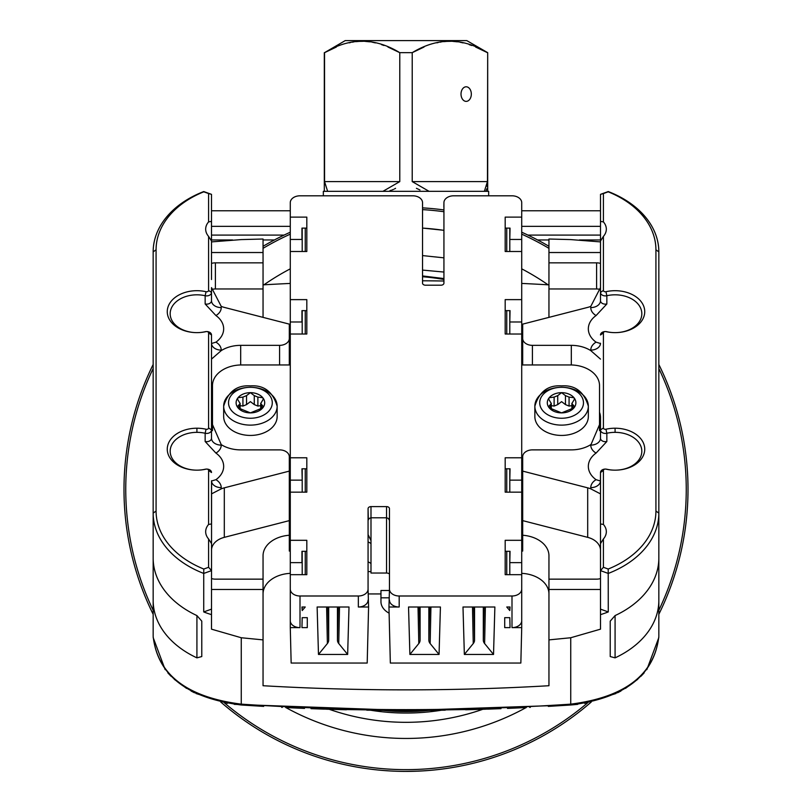 <?xml version="1.0" encoding="UTF-8"?>
<svg xmlns="http://www.w3.org/2000/svg" width="812" height="812" viewBox="0 0 812 812"><rect width="100%" height="100%" fill="white"/><g stroke="black" fill="none" stroke-linecap="round" stroke-linejoin="round"><path stroke-width="1.22" d="M415.795 711.383L429.183 710.378A222.204 222.204 0 0 1 382.817 710.378L396.205 711.383M425.153 208.024L427.64 208.207M429.091 208.319L423.022 207.892A282.008 282.008 0 0 1 443.555 209.892A282.008 282.008 0 0 0 423.022 207.892M403.148 771.39L406 771.4A282.008 282.008 0 0 0 591.258 702.015A282.008 282.008 0 0 1 406 771.4L412.405 771.329M421.225 770.984L429.091 770.456M427.619 770.568L426.645 770.639M425.721 770.71L424.991 770.761M688.008 487.819L688.008 487.23M687.977 484.652L687.937 483.079M687.612 474.391L687.185 467.803M687.267 468.9L687.328 469.803M687.378 470.483L687.419 471.183M687.47 471.843L687.612 474.37M687.997 492.559L688.008 491.554M687.977 494.122L687.947 495.361M687.612 504.384L687.064 512.484L687.612 504.404M687.937 495.726L687.967 494.153M400.204 771.339L401.26 771.359M386.847 770.75L384.36 770.568M382.909 770.456L390.978 771.004M123.992 490.955L124.003 492.539M124.023 494.122L124.063 495.696M124.53 506.932L124.936 512.484M124.733 509.885L124.672 508.982M124.003 492.559L123.992 491.554M124.023 484.652L124.063 483.079M124.388 474.391L124.936 466.301L124.388 474.37M124.063 483.049L124.033 484.622M404.437 771.4L406 771.4A282.008 282.008 0 0 1 220.742 702.015A282.008 282.008 0 0 0 406 771.4L419.033 771.096M153.163 614.298A282.008 282.008 0 0 1 153.163 364.476A282.008 282.008 0 0 0 153.163 614.298M263.047 246.29A282.008 282.008 0 0 1 290.28 232.212A282.008 282.008 0 0 0 263.047 246.29M521.72 232.212A282.008 282.008 0 0 1 548.953 246.29A282.008 282.008 0 0 0 521.72 232.212M658.837 364.476A282.008 282.008 0 0 1 658.837 614.298A282.008 282.008 0 0 0 658.837 364.476M441.383 710.236A223.665 223.665 0 0 1 370.617 710.236M437.759 710.287A48.618 48.618 0 0 1 437.049 710.886M374.951 710.886A48.618 48.618 0 0 1 374.241 710.287M425.447 770.73L415.145 771.248M413.582 771.298L412.577 771.319M424.422 207.973L424.95 208.014M399.707 771.329L398.225 771.288M396.632 771.248L395.454 771.207M387.578 770.801L387.05 770.761M392.906 771.096L393.526 771.126M398.418 771.298L399.423 771.319M521.72 210.775L600.494 210.775M290.28 210.775L211.506 210.775M521.72 226.335L600.494 226.335M290.28 226.335L211.506 226.335M284.078 235.094L211.506 235.094M527.922 235.094L600.494 235.094M537.574 239.956L548.953 239.956M579.403 239.956L600.494 239.956M211.506 239.956L232.597 239.956M263.047 239.956L274.426 239.956M370.993 540.619L368.069 534.54M486.114 190.566L486.936 188.658M487.251 186.658L487.301 186.131M487.373 185.034L487.423 183.542M487.454 181.695L487.687 52.668L466.778 40.6L345.222 40.6L324.546 52.668C349.627 37.443 374.697 37.443 399.778 52.668L387.933 47.025M416.434 188.303L419.956 189.988M323.338 195.804L323.338 191.327L488.662 191.327L488.662 195.804M390.014 190.566L391.171 190.262M392.023 189.988L393.515 189.399M394.429 188.963L395.566 188.303M384.015 45.502L381.549 44.65M375.438 42.904L373.561 42.488M373.256 42.427L372.576 42.295M369.633 41.818L365.339 41.392M362.954 41.31L359.259 41.382M359.046 41.392L356.103 41.645M353.382 42.011L352.449 42.173M350.571 42.528L349.221 42.833M336.341 47.045L324.546 52.668L324.567 183.096M327.642 191.327L324.546 181.604L399.778 181.604L399.778 52.668L412.222 52.668C437.303 37.443 462.373 37.443 487.454 52.668L475.599 47.025M471.691 45.502L469.224 44.65M463.114 42.904L461.226 42.488M460.932 42.427L460.252 42.295M457.298 41.818L453.015 41.392M450.619 41.31L446.935 41.382M446.722 41.392L443.778 41.645M441.048 42.011L440.124 42.173M438.247 42.528L436.886 42.833M424.016 47.045L412.222 52.668L412.222 181.604L487.454 181.604L484.358 191.327M429.061 191.327L412.222 181.604M399.778 181.604L382.939 191.327M461.013 94.08A7.298 5.156 90 0 0 466.169 101.378A7.298 5.156 90 0 0 471.325 94.08A7.298 5.156 90 0 0 466.169 86.793A7.298 5.156 90 0 0 461.013 94.08M389.313 597.815L380.96 597.815M337.447 607L337.447 640.1A9.724 6.872 0 0 0 338.746 643.54L347.648 654.452L349.008 607L317.127 607L318.477 654.452L327.388 643.54A9.724 6.872 0 0 0 328.687 640.1L328.687 607M428.848 607L428.848 640.1A9.724 6.872 0 0 0 430.157 643.54L439.059 654.452L440.419 607L408.537 607L409.887 654.452L418.799 643.54A9.724 6.872 0 0 0 420.098 640.1L420.098 607M483.313 607L483.313 640.1A9.724 6.872 0 0 0 484.612 643.54L493.523 654.452L494.873 607L462.992 607L464.352 654.452L473.254 643.54A9.724 6.872 0 0 0 474.553 640.1L474.553 607M290.28 597.033L290.28 492.163L306.814 492.163L306.814 457.785L290.28 457.785L290.28 334.016L306.814 334.016L306.814 299.628L290.28 299.628L290.28 251.497L306.814 251.497L306.814 217.119L290.28 217.119L290.28 202.675A9.724 6.872 180 0 1 300.004 195.804L412.811 195.804A9.724 6.872 180 0 1 422.534 202.675L422.534 283.124A2.913 2.06 0 0 0 425.447 285.195L441.007 285.195A2.913 2.06 0 0 0 443.931 283.124L443.931 202.675A9.724 6.872 180 0 1 453.654 195.804L511.996 195.804A9.724 6.872 180 0 1 521.72 202.675L521.72 217.119L505.186 217.119L505.186 251.497L505.186 228.121L510.048 228.121L509.794 239.459M443.849 206.796L443.931 202.675M504.709 617.658L509.814 617.658L510.048 627.625L504.709 627.625L504.709 617.658L504.709 627.625M509.794 610.553L510.048 607L506.759 607L509.794 610.553L509.794 607M506.759 574.683L506.759 551.307L510.048 551.307L509.794 562.645M509.794 480.136L510.048 468.788L505.186 468.788L505.186 492.163L505.186 457.785L521.72 457.785L521.72 480.136L510.048 480.136M506.759 334.016L506.759 310.631L510.048 310.631L509.794 321.978M505.186 251.497L521.72 251.497L521.72 239.459L510.048 239.459M521.72 217.119L521.72 239.459M506.759 251.497L506.759 228.121M506.759 492.163L506.759 468.788M509.794 574.683L509.794 551.307M509.794 492.163L509.794 468.788M509.794 334.016L509.794 310.631M509.794 251.497L509.794 228.121M505.186 492.163L521.72 492.163L521.72 540.305L505.186 540.305L505.186 574.683L521.72 574.683L521.72 627.625L520.847 663.039L390.339 663.039L388.958 607L399.189 607A9.724 6.872 180 0 1 389.466 600.129M521.72 589.126A9.724 6.872 180 0 1 511.996 595.998L399.189 595.998A9.724 6.872 180 0 1 389.466 589.126L389.466 508.667A2.913 2.06 0 0 0 386.553 506.607L370.993 506.607A2.913 2.06 0 0 0 368.069 508.667L368.069 589.126A9.724 6.872 180 0 1 358.346 595.998L300.004 595.998A9.724 6.872 180 0 1 290.28 589.126L290.28 574.683L306.814 574.683L306.814 551.307L305.241 551.307L305.241 574.683M521.72 627.625L511.996 627.625A9.724 6.872 180 0 0 521.72 620.754M439.059 654.452L409.887 654.452M493.523 654.452L464.352 654.452M388.958 607L389.466 589.126M368.069 600.119L368.069 600.129A9.724 6.872 180 0 1 358.346 607L368.587 607L367.197 663.039L291.153 663.039L290.28 627.625L300.004 627.625A9.724 6.872 180 0 1 290.28 620.754L290.28 589.126M301.952 627.625L302.186 617.658L307.291 617.658L307.291 627.625L301.952 627.625M347.648 654.452L318.477 654.452M305.241 607L302.206 610.553L301.952 607L305.241 607M368.069 589.126L368.587 607M307.291 617.658L307.291 627.625M302.206 562.645L290.28 562.645M305.241 551.307L301.952 551.307L301.952 562.645M290.28 540.305L306.814 540.305L306.814 574.683M521.72 251.497L521.72 299.628L505.186 299.628L505.186 334.016L521.72 334.016L521.72 457.785M302.206 480.136L301.952 468.788L306.814 468.788L306.814 492.163M305.241 468.788L305.241 492.163M290.28 217.119L290.28 239.459L302.206 239.459M290.28 251.497L290.28 239.459M290.28 299.628L290.28 321.978L301.952 321.978L301.952 310.631L305.241 310.631L305.241 334.016M290.28 334.016L290.28 321.978M290.28 457.785L290.28 480.136L301.952 480.136M290.28 492.163L290.28 480.136M290.28 627.625L290.28 620.754M386.553 573.028L370.993 573.028L370.993 517.792L386.553 517.792L386.553 573.028A3.796 2.68 180 0 1 389.466 574.003M368.069 571.587L370.993 571.587M290.28 573.353A29.171 20.625 0 0 0 263.047 593.937M290.28 551.003A29.171 20.625 0 0 0 289.305 551.064L289.305 535.25A29.171 20.625 0 0 0 263.047 555.773L263.047 685.724A1750.418 1237.732 180 0 0 548.953 685.724L548.953 639.886L570.745 637.745L570.745 704.146A1750.418 1237.732 180 0 1 406 709.637L406 710.49L325.602 709.18M389.445 590.497L380.96 590.497L380.96 593.937L368.161 593.937M521.72 551.003A29.171 20.625 180 0 1 522.695 551.064L522.695 535.25A29.171 20.625 180 0 1 548.953 555.773L548.953 639.886M521.72 573.353A29.171 20.625 180 0 1 548.953 593.937M521.72 518.249A43.757 30.947 0 0 0 522.695 517.437M521.72 597.033L521.72 562.645L510.048 562.645M521.72 540.305L521.72 562.645M521.72 492.163L521.72 480.136M521.72 334.016L521.72 321.978L510.048 321.978M521.72 299.628L521.72 321.978M521.72 364.953L570.349 364.953A29.171 20.625 0 0 1 599.52 385.588L599.52 430.654M599.52 412.273A29.171 20.625 180 0 1 600.494 417.561L600.494 429.984A4.862 3.441 0 0 0 606.848 433.263A26.745 18.909 180 0 1 641.825 451.249A26.745 18.909 180 0 1 615.08 470.158A26.745 18.909 180 0 1 606.848 469.245A4.862 3.441 0 0 0 605.356 469.082L605.356 469.082A4.862 3.441 0 0 0 600.494 472.513L600.494 523.943L603.407 524.461A19.447 13.753 0 0 1 606.331 531.708A19.447 13.753 0 0 1 603.407 538.955L603.407 567.304L608.208 569.029A94.324 66.696 180 0 0 655.923 511.042L655.923 249.812A94.324 66.696 0 0 0 608.208 191.825L603.407 193.55L603.407 221.899A19.447 13.753 180 0 1 606.331 229.146A19.447 13.753 180 0 1 603.407 236.393L600.494 241.032L600.494 276.019M603.407 332.93L600.494 334.991A4.862 3.441 180 0 1 605.356 331.55A1.949 1.37 180 0 0 603.407 332.93L603.407 427.924L600.494 429.984L600.494 438.236L600.494 422.372L590.771 445.118A9.724 6.872 180 0 0 600.494 438.236L600.494 417.561M521.72 479.1L522.695 479.1M521.72 493.625L522.695 493.625M521.72 468.098L522.695 468.098M561.589 435.435A26.745 18.909 180 0 1 534.854 416.526L534.854 406.213A26.745 18.909 180 0 1 561.589 387.304A26.745 18.909 180 0 1 588.335 406.213A26.745 18.909 180 0 1 561.589 425.123A26.745 18.909 180 0 1 534.854 406.213C539.148 391.709 548.059 384.929 561.589 385.883C575.129 384.929 584.041 391.709 588.335 406.213L588.335 416.526A26.745 18.909 180 0 1 561.589 435.435M557.732 395.617L554.119 397.098L549.216 397.718L548.689 399.159L551.297 403.534L548.689 406.538L549.216 407.827L561.589 412.882L573.972 407.827L574.49 406.538L571.881 403.534L574.49 399.159L573.972 397.718L569.07 397.098L565.457 395.617L561.589 392.663A14.291 10.109 180 0 1 573.972 397.718A14.291 10.109 180 0 1 573.972 407.827A14.291 10.109 180 0 1 561.589 412.882A14.291 10.109 180 0 1 549.216 407.827A14.291 10.109 180 0 1 549.216 397.718A14.291 10.109 180 0 1 561.589 392.663L557.732 395.617L557.732 404.599L561.589 401.646L565.457 404.599L569.07 406.071L571.881 405.614M554.119 397.098L554.119 406.071L551.297 405.614M554.119 406.071L557.732 404.599M600.494 287.6L600.494 300.714L600.494 287.6L590.771 306.388A19.447 13.753 0 0 1 587.695 307.393L522.695 324.13L522.695 364.953M370.993 543.522A30.145 21.315 0 0 0 368.069 541.878M289.305 356.448A42.792 30.257 180 0 1 290.28 355.047M263.047 284.86A1750.418 1237.732 180 0 1 290.28 283.429M422.534 280.779A1750.418 1237.732 180 0 1 443.931 281.013M521.72 283.429A1750.418 1237.732 180 0 1 548.953 284.86M522.695 356.448A42.792 30.257 0 0 0 521.72 355.047M289.305 358.508A42.792 30.257 180 0 1 290.28 357.107M290.28 518.249A43.757 30.947 180 0 1 289.305 517.437M338.168 607L337.579 630.477L337.579 607M419.966 607L419.966 630.477L419.378 607M327.967 607L328.555 630.477L328.555 607M422.534 202.675L422.534 206.796M305.241 251.497L305.241 228.121L301.952 228.121L301.952 239.459M302.206 228.121L302.206 251.497M302.206 310.631L302.206 334.016M302.206 468.788L302.206 492.163M302.206 551.307L302.206 574.683M302.206 607L302.206 610.553M305.241 228.121L306.814 228.121L306.814 251.497M305.241 310.631L306.814 310.631L306.814 334.016M484.033 607L483.444 630.477L483.444 607M473.832 607L474.421 630.477L474.421 607M429.578 607L428.99 630.477L428.99 607M289.305 535.25L289.305 456.75A9.724 6.872 180 0 0 279.582 449.878L240.687 449.878A29.171 20.625 0 0 1 221.229 444.621L211.506 422.372L211.506 438.236L211.506 334.991L211.506 429.984A4.862 3.441 180 0 1 205.152 433.263A26.745 18.909 0 0 0 170.175 451.249A26.745 18.909 0 0 0 196.92 470.158A29.658 20.97 0 0 0 206.045 469.143A1.949 1.37 180 0 1 206.644 469.082A1.949 1.37 180 0 1 208.593 470.452L208.593 524.461L211.506 523.943L211.506 493.889L221.229 488.854A19.447 13.753 0 0 1 224.305 487.839L289.305 471.112M211.506 550.272A19.447 13.753 180 0 1 224.305 537.351L224.305 487.839M289.305 520.624L224.305 537.351M241.255 637.745L241.255 704.146C187.024 697.224 157.66 674.691 153.163 636.537L153.163 600.433A97.247 68.766 0 0 0 196.92 657.862L201.782 656.553L201.782 621.139L196.92 615.577A97.247 68.766 0 0 1 153.163 558.148L153.163 513.113A97.247 68.766 0 0 0 203.731 573.434L203.731 611.943A97.247 68.766 0 0 0 211.506 614.633L211.506 629.168L241.255 637.745L263.047 639.886M153.163 636.537C157.68 675.208 187.044 698.026 241.255 704.999L241.255 704.146A1750.418 1237.732 0 0 0 406 709.637M389.11 613.161A20.219 14.291 180 0 1 380.96 601.692L380.96 593.937M153.163 600.433L153.163 339.203M234.292 704.349L406 710.49L328.302 709.272M615.08 657.862L610.218 656.553L610.218 621.139L615.08 615.577L615.08 657.862A97.247 68.766 180 0 0 658.837 600.433L658.837 636.537C654.32 675.208 624.956 698.026 570.745 704.999L406 710.49L483.698 709.272M658.837 636.537C654.34 674.691 624.976 697.224 570.745 704.146L570.745 704.999L548.313 706.389M603.407 538.955L600.494 543.593L600.494 570.633L608.269 573.434A97.247 68.766 180 0 0 658.837 513.113L658.837 558.148A97.247 68.766 180 0 1 615.08 615.577M608.208 569.029L608.269 611.943A97.247 68.766 180 0 1 600.494 614.633L600.494 629.168L570.745 637.745M548.953 589.471L600.494 589.471M522.695 535.25L522.695 520.624L587.695 537.351L587.695 487.839A19.447 13.753 180 0 1 590.771 488.854L600.494 493.889L600.494 543.593M600.494 550.272A19.447 13.753 0 0 0 587.695 537.351M522.695 520.624L522.695 456.75A9.724 6.872 0 0 1 532.418 449.878L571.313 449.878A29.171 20.625 180 0 0 590.771 444.621M600.494 359.107L590.771 350.611A29.171 20.625 0 0 0 571.313 345.354L532.418 345.354A9.724 6.872 180 0 1 522.695 338.482M600.484 343.496L596.079 342.156A26.745 18.909 180 0 1 588.335 328.86A26.745 18.909 180 0 1 596.079 315.553L606.848 303.982L606.848 295.73A4.862 3.441 180 0 1 600.494 292.462L600.494 241.032M600.423 289.529A9.724 6.872 180 0 0 596.597 288.97L548.953 288.97L548.953 317.37M548.953 288.97L548.953 239.022L570.745 239.591L600.494 241.895M211.506 241.895L241.255 239.591L263.047 239.022L263.047 252.532L211.506 252.532M156.077 511.042L153.163 513.113L153.163 251.872A97.247 68.766 180 0 1 203.731 191.551L203.792 191.825A94.324 66.696 180 0 0 156.077 249.812L156.077 511.042A94.324 66.696 0 0 0 203.792 569.029L208.593 567.304L208.593 538.955A19.447 13.753 180 0 1 205.669 531.708A19.447 13.753 180 0 1 208.593 524.461M263.047 288.97L215.403 288.97L215.403 262.844L263.047 262.844L263.047 317.37M263.047 262.844L263.047 252.532M215.403 288.97A9.724 6.872 0 0 0 211.577 289.529M289.305 364.953L289.305 324.13L224.305 307.393A19.447 13.753 180 0 1 221.229 306.388L211.506 287.6L211.506 300.714L211.506 287.6M212.48 412.273A29.171 20.625 0 0 0 211.506 417.561M290.28 479.1L289.305 479.1M289.305 493.625L290.28 493.625M289.305 468.098L290.28 468.098M212.48 430.654L212.48 385.588A29.171 20.625 0 0 1 241.651 364.953L290.28 364.953M250.411 435.435A26.745 18.909 180 0 1 223.665 416.526L223.665 406.213A26.745 18.909 180 0 1 250.411 387.304A26.745 18.909 180 0 1 277.146 406.213A26.745 18.909 180 0 1 250.411 425.123A26.745 18.909 180 0 1 223.665 406.213C227.959 391.709 236.871 384.929 250.411 385.883C263.941 384.929 272.852 391.709 277.146 406.213L277.146 416.526A26.745 18.909 180 0 1 250.411 435.435M246.543 395.617L242.93 397.098L238.028 397.718L237.51 399.159L240.119 403.534L237.51 406.538L238.028 407.827L250.411 412.882L262.783 407.827L263.311 406.538L260.703 403.534L263.311 399.159L262.783 397.718L257.881 397.098L254.268 395.617L250.411 392.663A14.291 10.109 180 0 1 262.783 397.718A14.291 10.109 180 0 1 262.783 407.827A14.291 10.109 180 0 1 250.411 412.882A14.291 10.109 180 0 1 238.028 407.827A14.291 10.109 180 0 1 238.028 397.718A14.291 10.109 180 0 1 250.411 392.663L246.543 395.617L246.543 404.599L250.411 401.646L254.268 404.599L257.881 406.071L260.703 405.614M242.93 397.098L242.93 406.071L240.119 405.614M242.93 406.071L246.543 404.599M221.229 444.621L221.229 445.118A9.724 6.872 0 0 1 211.506 438.236A4.862 3.441 180 0 1 205.152 441.515L215.921 453.076A26.745 18.909 180 0 1 223.665 466.382A26.745 18.909 180 0 1 215.921 479.689L211.516 481.019M215.921 479.689A14.586 10.312 180 0 1 221.229 487.647A9.724 6.872 0 0 1 211.506 480.765L211.506 493.889M211.506 614.633L211.577 481.597M263.047 579.149L215.403 579.149A9.724 6.872 180 0 1 211.506 578.58M263.047 589.471L211.506 589.471M211.506 543.593L208.593 538.955M206.045 469.143L205.152 469.245A26.745 18.909 0 0 1 196.92 470.158A29.658 20.97 0 0 1 167.627 445.92A29.658 20.97 0 0 1 206.045 429.233A1.949 1.37 180 0 0 208.593 427.924L208.593 332.93A1.949 1.37 0 0 0 206.644 331.55A1.949 1.37 0 0 0 206.045 331.621A29.658 20.97 180 0 1 196.92 332.636A29.658 20.97 180 0 1 167.627 308.398A29.658 20.97 180 0 1 206.045 291.711A1.949 1.37 0 0 0 208.593 290.402L208.593 236.393L211.506 241.032L211.506 194.352L203.731 191.551M211.506 221.392L208.593 221.899L208.593 193.55L203.792 191.825M208.593 221.899A19.447 13.753 0 0 0 205.669 229.146A19.447 13.753 0 0 0 208.593 236.393M211.506 438.236L211.506 429.984L208.593 427.924M205.152 469.245A4.862 3.441 180 0 1 206.644 469.082L206.644 469.082A4.862 3.441 180 0 1 211.506 472.513L208.593 470.452M208.593 567.304L211.506 570.633L203.731 573.434L203.792 569.029M203.731 611.943L211.506 609.132M211.506 194.352L208.593 193.55M211.506 279.541L211.506 241.032L211.506 279.541M215.403 262.844A9.724 6.872 0 0 0 211.506 263.413M279.582 364.953L279.582 345.354A9.724 6.872 0 0 0 289.305 338.482M279.582 345.354L240.687 345.354A29.171 20.625 180 0 0 221.229 350.611L211.506 359.107M211.516 343.496L215.921 342.156A26.745 18.909 0 0 0 223.665 328.86A26.745 18.909 0 0 0 215.921 315.553L205.152 303.982A4.862 3.441 0 0 0 211.506 300.714A9.724 6.872 0 0 0 221.229 307.596L221.229 306.388M208.593 332.93L211.506 334.991A4.862 3.441 0 0 0 206.644 331.55A4.862 3.441 0 0 0 205.152 331.722A26.745 18.909 180 0 1 196.92 332.636A26.745 18.909 180 0 1 170.175 313.726A26.745 18.909 180 0 1 205.152 295.73A4.862 3.441 0 0 0 211.506 292.462L208.593 290.402M655.923 511.042L658.837 513.113L658.837 251.872A97.247 68.766 0 0 0 608.269 191.551L608.208 191.825M658.837 339.203L658.837 600.433M600.494 438.236A4.862 3.441 0 0 0 606.848 441.515L596.079 453.076A26.745 18.909 0 0 0 588.335 466.382A26.745 18.909 0 0 0 596.079 479.689L600.484 481.019M522.695 471.112L587.695 487.839M596.079 479.689A14.586 10.312 0 0 0 590.771 487.647A9.724 6.872 180 0 0 600.494 480.765L600.494 493.889M600.423 481.597L600.494 472.513L603.407 470.452L603.407 524.461M605.955 331.621L606.848 331.722A4.862 3.441 180 0 0 605.356 331.55A1.949 1.37 180 0 1 605.955 331.621A29.658 20.97 0 0 0 615.08 332.636A29.658 20.97 0 0 0 644.373 308.398A29.658 20.97 0 0 0 605.955 291.711A1.949 1.37 180 0 1 603.407 290.402L603.407 236.393M603.407 427.924A1.949 1.37 0 0 0 605.955 429.233A29.658 20.97 180 0 1 644.373 445.92A29.658 20.97 180 0 1 615.08 470.158A29.658 20.97 180 0 1 605.955 469.143A1.949 1.37 0 0 0 605.356 469.082A1.949 1.37 0 0 0 603.407 470.452M606.848 331.722A26.745 18.909 0 0 0 615.08 332.636A26.745 18.909 0 0 0 641.825 313.726A26.745 18.909 0 0 0 606.848 295.73L605.955 291.711M600.494 279.541L600.494 300.714L600.494 292.462L603.407 290.402M596.597 288.97L596.597 262.844A9.724 6.872 180 0 1 600.494 263.413M548.953 252.532L600.494 252.532M596.597 262.844L548.953 262.844M600.494 259.901L600.494 194.352L603.407 193.55M600.494 221.392L603.407 221.899M600.494 194.352L608.269 191.551M608.269 611.943L600.494 609.132L600.494 570.633L603.407 567.304M600.494 614.633L600.494 609.132M600.494 578.58A9.724 6.872 0 0 1 596.597 579.149L548.953 579.149M153.174 637.562L165.161 669.626M167.851 672.874L170.987 676.213M174.296 679.329L186.527 688.383M191.013 690.982L194.474 692.788M195.966 693.509L227.461 703.354M241.255 704.999L263.687 706.389M281.703 707.364L282.261 707.394M285.702 707.567L304.51 708.409M310.996 708.663L324.668 709.15M327.226 709.231L346.389 709.769M366.78 710.175L385.507 710.409M526.298 707.567L507.49 708.409M501.004 708.663L487.332 709.15M484.774 709.231L465.611 709.769M445.22 710.175L426.493 710.409M529.739 707.394L530.297 707.364M406 710.49L486.398 709.18M658.826 637.562L646.839 669.626M644.149 672.874L641.013 676.213M637.704 679.329L625.473 688.383M620.987 690.982L617.526 692.788M616.034 693.509L584.538 703.354M577.708 704.349L570.745 704.999M522.695 358.508A42.792 30.257 0 0 0 521.72 357.107M443.931 278.567L422.534 275.938M368.069 561.823A30.145 21.315 180 0 1 370.993 563.457M506.759 551.307L505.186 551.307L505.186 574.683M506.759 310.631L505.186 310.631L505.186 334.016M368.587 519.68A2.406 1.705 180 0 1 370.993 517.975M368.069 508.667L368.333 519.67M386.553 517.975A2.406 1.705 180 0 1 388.958 519.68M389.466 508.667L389.466 532.317M443.931 257.84L422.534 255.587M443.931 272.05L422.534 270.091M587.675 702.776A280.252 280.252 0 0 1 224.325 702.776M153.163 610.269A280.252 280.252 0 0 1 153.163 368.506M263.047 248.34A280.252 280.252 0 0 1 290.28 234.15M422.92 209.648A280.252 280.252 0 0 1 443.667 211.688M521.72 234.15A280.252 280.252 0 0 1 548.953 248.34M658.837 368.506A280.252 280.252 0 0 1 658.837 610.269M521.72 268.843A249.061 249.061 0 0 1 548.049 284.799M526.125 707.567A249.061 249.061 0 0 1 285.875 707.567M482.815 709.292A232.942 232.942 0 0 1 329.185 709.292M263.951 284.799A249.061 249.061 0 0 1 290.28 268.843M399.189 595.998L399.189 607M511.996 595.998L511.996 627.625M300.004 595.998L300.004 627.625M358.346 595.998L358.346 607M561.589 387.304A21.883 15.469 180 0 1 583.473 402.772A21.883 15.469 180 0 1 561.589 418.251A21.883 15.469 180 0 1 539.716 402.772A21.883 15.469 180 0 1 561.589 387.304M569.07 397.098L569.07 406.071M572.927 404.772L572.927 408.7M565.457 395.617L565.457 404.599M550.252 404.772L550.252 408.7M338.259 607L337.447 640.1M339.517 607L338.746 643.54M419.286 607L420.098 640.1M418.028 607L418.799 643.54M326.617 607L327.388 643.54M327.875 607L328.687 640.1M484.125 607L483.313 640.1M485.383 607L484.612 643.54M472.482 607L473.254 643.54M473.741 607L474.553 640.1M429.67 607L428.848 640.1M430.928 607L430.157 643.54M571.313 364.964L571.313 345.354M532.418 364.953L532.418 345.354M596.079 315.553A14.586 10.312 180 0 1 590.771 307.596L590.771 306.388M590.771 350.611L590.771 350.114A14.586 10.312 180 0 1 596.079 342.156M590.771 307.596A9.724 6.872 180 0 0 600.494 300.714A4.862 3.441 180 0 0 606.848 303.982M250.411 387.304A21.883 15.469 180 0 1 272.284 402.772A21.883 15.469 180 0 1 250.411 418.251A21.883 15.469 180 0 1 228.527 402.772A21.883 15.469 180 0 1 250.411 387.304M257.881 397.098L257.881 406.071M261.748 404.772L261.748 408.7M254.268 395.617L254.268 404.599M239.073 404.772L239.073 408.7M221.229 487.647L221.229 488.854M221.229 445.118A14.586 10.312 180 0 1 215.921 453.076M205.152 441.515L205.152 433.263L206.045 429.233M196.92 428.218L196.92 432.339M153.163 251.872L156.077 249.812M221.229 350.611L221.229 350.114A14.586 10.312 0 0 0 215.921 342.156M215.921 315.553A14.586 10.312 0 0 0 221.229 307.596M205.152 303.982L205.152 295.73L206.045 291.711M221.229 350.114A9.724 6.872 0 0 1 211.506 343.243L211.577 344.075M240.687 364.964L240.687 345.354M206.045 331.621L205.152 331.722M196.92 615.577L196.92 657.862M606.848 441.515L606.848 433.263L605.955 429.233M590.771 487.647L590.771 488.854M590.771 445.118A14.586 10.312 0 0 0 596.079 453.076M615.08 428.218L615.08 432.339M658.837 251.872L655.923 249.812M600.423 344.075L600.494 343.243A9.724 6.872 180 0 1 590.771 350.114M605.955 469.143L606.848 469.245M422.534 276.74A213.292 213.292 0 0 1 443.931 279.49M370.993 506.607L370.993 517.792M386.553 506.607L386.553 517.792M443.931 230.344A261.809 261.809 0 0 0 422.534 228.101M393.84 711.261L403.28 711.576M324.313 191.327L324.313 52.668M487.687 191.327L487.687 52.668M571.881 409.187L571.881 403.3M551.297 409.187L551.297 403.3M260.703 409.187L260.703 403.3M240.119 409.187L240.119 403.3M443.931 230.303L422.534 228.07"/></g></svg>
